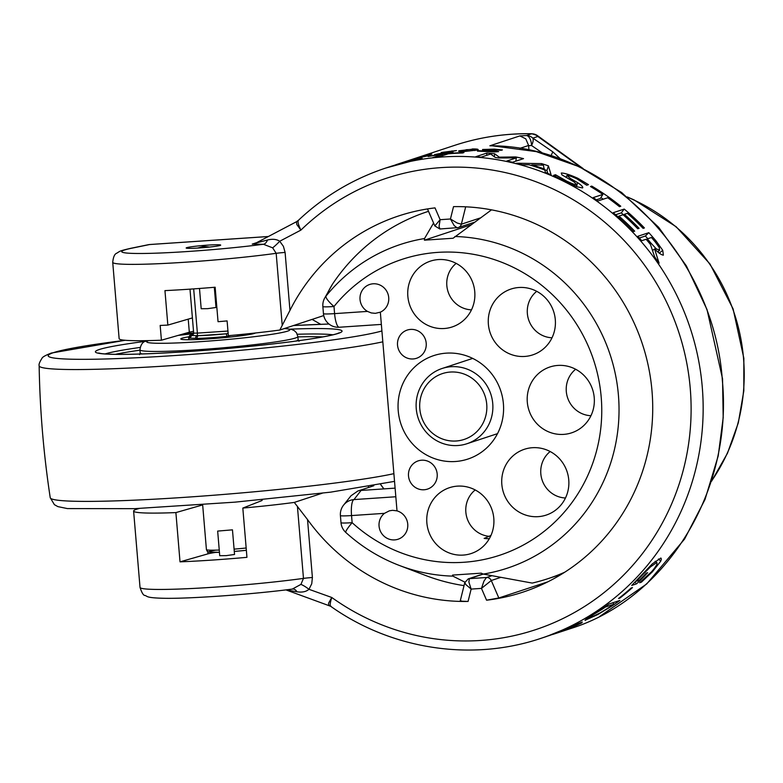 <?xml version="1.0" encoding="UTF-8"?>
<svg xmlns="http://www.w3.org/2000/svg" width="783" height="783" viewBox="0 0 783 783"><rect width="100%" height="100%" fill="white"/><g stroke="black" fill="none" stroke-linecap="round" stroke-linejoin="round"><path stroke-width="1.17" d="M491.509 209.854L453.103 238.238L424.425 240.175L424.523 238.541L433.576 223.038M464.926 582.17L452.868 576.131L452.545 575.094L481.232 573.156L483.258 574.086L532.195 583.081A193.147 186.471 71.8 0 0 548.022 578.657L561.597 574.184M564.768 572.197A193.147 186.471 71.8 0 1 548.022 578.657M397.01 510.868A14.857 14.348 71.8 0 1 407.786 524.874A14.857 14.348 71.8 0 1 398.058 539.233A14.857 14.348 71.8 0 1 380.773 531.96A14.857 14.348 71.8 0 1 384.443 513.345L389.386 510.819L392.518 510.32L397.01 510.859L380.332 312.172L375.37 313.337L371.289 312.936L367.481 311.409A14.857 14.348 71.8 0 1 360.033 296.992A14.857 14.348 71.8 0 1 369.733 284.454A14.857 14.348 71.8 0 1 387.761 293.39A14.857 14.348 71.8 0 1 380.332 312.172M424.523 238.541A170.449 164.567 -108.2 0 0 326.071 296.023A9270.328 567.342 -101.2 0 1 332.393 284.317L324.407 298.587A14.857 14.857 0 0 0 322.86 306.544L323.457 313.66A14.857 14.857 0 0 0 339.264 327.245L381.174 324.416M332.393 284.317A193.147 186.471 71.8 0 1 427.136 211.772A193.147 186.471 71.8 0 1 428.516 211.322L427.136 211.772M470.818 224.887L424.425 240.175M464.045 585.635A193.147 186.471 71.8 0 1 425.717 575.525L399.301 565.434A170.449 164.567 -108.2 0 0 452.868 576.131M395.826 496.755L353.975 499.583A14.857 14.799 -141.6 0 0 343.58 505.123L350.99 495.786L357.831 491.019L373.814 485.744L357.831 491.019M367.481 311.409L334.586 313.631L333.989 306.515A155.797 150.414 71.8 0 1 547.444 290.131A155.797 150.414 71.8 0 1 565.923 510.232A155.797 150.414 71.8 0 1 352.135 522.682L351.538 515.566A14.857 3.758 86.1 0 1 353.975 499.583L361.071 490.432A666.705 132.581 -127 0 1 361.315 490.334L361.325 490.324M489.346 538.635A27.053 26.113 -108.2 0 1 484.129 538.41L489.101 536.316A9.905 9.562 -108.2 0 1 490.921 535.533M361.247 490.422L395.102 488.132M503.4 403.774A54.477 52.598 71.8 0 1 482.093 451.732A54.477 52.598 71.8 0 1 400.867 423.789A54.477 52.598 71.8 0 1 449.569 353.035A54.477 52.598 71.8 0 1 503.4 403.774M437.188 474.018A14.857 14.348 71.8 0 1 427.498 489.101A14.857 14.348 71.8 0 1 409.225 479.48A14.857 14.348 71.8 0 1 418.2 460.874A14.857 14.348 71.8 0 1 428.947 461.706A14.857 14.348 71.8 0 1 437.188 474.018M426.206 343.208A14.857 14.348 71.8 0 1 420.109 356.49A14.857 14.348 71.8 0 1 416.517 358.291A14.857 14.348 71.8 0 1 398.244 348.67A14.857 14.348 71.8 0 1 407.209 330.074A14.857 14.348 71.8 0 1 426.206 343.208M493.799 518.346A34.667 33.473 71.8 0 1 479.049 549.695A34.667 33.473 71.8 0 1 456.283 554.814A34.667 33.473 71.8 0 1 426.755 518.953A34.667 33.473 71.8 0 1 458.094 486.096A34.667 33.473 71.8 0 1 493.799 518.346M556.909 456.205A34.667 33.473 71.8 0 1 554.012 511.27A34.667 33.473 71.8 0 1 503.508 492.654A34.667 33.473 71.8 0 1 533.057 447.67A34.667 33.473 71.8 0 1 556.909 456.205M557.878 365.426A34.667 33.473 71.8 0 1 558.533 365.387A34.667 33.473 71.8 0 1 592.555 389.435A34.667 33.473 71.8 0 1 579.489 428.996A34.667 33.473 71.8 0 1 529.093 410.703A34.667 33.473 71.8 0 1 557.878 365.426M496.128 299.194A34.667 33.473 71.8 0 1 519.599 287.459A34.667 33.473 71.8 0 1 553.63 311.497A34.667 33.473 71.8 0 1 540.554 351.058A34.667 33.473 71.8 0 1 496.843 344.51A34.667 33.473 71.8 0 1 496.128 299.194M407.845 296.307A34.667 33.473 71.8 0 1 439.067 259.525A34.667 33.473 71.8 0 1 445.351 259.839A34.667 33.473 71.8 0 1 473.969 286.695A34.667 33.473 71.8 0 1 460.022 323.125A34.667 33.473 71.8 0 1 407.845 296.307M475.203 489.952A26.005 25.115 -108.2 0 0 466.727 517.093A26.005 25.115 -108.2 0 0 487.926 536.179A26.005 25.115 -108.2 0 0 489.101 536.316M456.176 263.391A26.005 25.115 -108.2 0 0 448.091 291.805A26.005 25.115 -108.2 0 0 471.483 309.853M550.165 451.527A26.005 25.115 -108.2 0 0 542.081 479.95A26.005 25.115 -108.2 0 0 565.473 497.988M575.642 369.253A26.005 25.115 -108.2 0 0 567.558 397.666A26.005 25.115 -108.2 0 0 590.95 415.714M536.707 291.325A26.005 25.115 -108.2 0 0 533.184 294.79A26.005 25.115 -108.2 0 0 529.533 322.116A26.005 25.115 -108.2 0 0 552.025 337.786M192.403 317.918L167.846 325.092L164.949 290.62A99.05 6.195 -4.8 0 0 215.149 287.224L218.046 321.705A99.05 6.195 -4.8 0 0 227.099 320.913L228.342 335.692A99.05 6.195 -4.8 0 0 279.815 330.044L289.964 310.371L285.1 252.439L283.417 246.351L279.727 241.242C276.595 239.187 272.513 238.776 267.492 239.999L255.894 243.073M256.716 242.622L252.214 244.11L263.411 244.276A89.145 5.579 175.2 0 1 152.93 253.271A89.145 5.579 175.2 0 1 131.759 248.201A9.905 8.75 78.4 0 0 130.595 248.348C118.908 251.089 120.504 250.932 116.755 253.212C114.631 253.907 113.29 256.951 112.723 262.325L119.133 338.667A99.05 6.195 -4.8 0 0 161.415 340.204L160.172 325.434A99.05 6.195 -4.8 0 0 167.846 325.092M228.156 333.529L225.935 333.822A27.239 1.703 175.2 0 1 198.628 335.662L197.12 335.662A2.476 0.626 86.1 0 0 197.385 333.108L193.675 333.127L192.217 335.545A2.476 2.388 -108.2 0 1 192.187 335.555A2.476 2.31 73.1 0 0 190.631 338.168L195.564 338.276A2.476 1.86 -78.8 0 1 197.12 335.662L192.07 335.516A27.239 1.703 175.2 0 1 193.538 334.155L189.701 335.457L188.634 337.796A29.715 1.86 -4.8 0 0 189.917 338.217A2.476 2.369 -83 0 1 192.07 335.516L192.628 335.33M193.528 331.326A29.96 1.879 -4.8 0 0 189.32 332.207L161.415 340.204M189.917 338.217L190.631 338.168M199.489 288.477L201.192 308.737L207.691 308.659L216 307.494L214.307 287.302M195.564 338.276L197.062 338.383A29.715 1.86 -4.8 0 0 226.864 336.377L230.956 335.447M226.864 336.377A2.476 0.705 -95.9 0 0 225.935 333.822L198.628 335.662A2.476 1.781 88.9 0 0 197.062 338.383M236.221 334.958L237.288 335.016A2.476 1.586 -87.7 0 0 237.288 334.85M237.288 335.016L238.942 334.909A29.715 1.86 -4.8 0 0 242.603 334.331M228.019 331.855A2.476 0.626 86.1 0 1 227.716 333.597A2.476 0.852 75.6 0 1 228.205 334.116M279.815 330.044L323.741 315.569M440.007 228.959L439.028 226.581L440.124 219.69L435.015 207.887A198.099 191.258 -108.2 0 0 398.801 215.893A198.099 191.258 -108.2 0 0 289.964 310.371M267.492 239.999A9.905 5.755 87.8 0 1 263.411 244.276L272.65 247.829L276.174 253.32L282.232 325.474M272.65 247.829A9.905 1.204 134.8 0 0 279.727 241.242L300.907 230.104C298.176 224.564 297.413 221.266 298.597 220.219M320.687 324.299L312.084 319.405M460.287 600.737L464.799 582.591L465.875 584.598L471.141 589.09L481.467 588.395L491.274 580.506A4.952 4.786 -108.2 0 0 486.478 577.502L484.002 581.025L481.467 588.395L486.566 600.199A198.099 191.258 -108.2 0 0 522.79 592.183A198.099 191.258 -108.2 0 0 649.508 372.091A198.099 191.258 -108.2 0 0 453.523 206.634L450.44 218.995L454.15 225.563L457.115 227.804A4.952 4.786 -108.2 0 0 458.251 227.589A4.952 4.786 -108.2 0 0 458.251 227.579A4.952 4.786 -108.2 0 0 461.353 224.202L457.145 223.008L450.44 218.995L440.124 219.69L434.829 225.925L427.479 208.924M460.58 600.551L461.745 601.197L468.068 601.442A198.099 191.258 71.8 0 1 307.533 519.579L294.291 502.422A99.05 6.195 175.2 0 1 242.818 508.079L246.948 557.33A99.05 6.195 175.2 0 1 180.021 561.842L175.891 512.591A99.05 6.195 175.2 0 1 133.609 511.054A99.05 6.195 175.2 0 1 139.315 508.461M199.136 247.966A17.334 1.086 175.2 0 1 186.158 248.005A17.334 1.086 175.2 0 1 203.335 245.471A17.334 1.086 175.2 0 1 220.698 245.099A17.334 1.086 175.2 0 1 199.136 247.966M175.891 512.591L202.67 504.918M261.894 500.043A29.96 1.879 175.2 0 1 262.168 500.259A29.96 1.879 175.2 0 1 261.571 500.699L242.818 508.079M322.273 493.202L294.291 502.422M297.413 506.239L303.471 578.392L300.917 584.402L292.362 589.051M293.194 588.973L293.194 588.973C254.681 594.101 193.44 598.613 165.957 598.32C145.462 597.987 147.752 596.284 145.07 595.462C143.524 595.638 141.84 592.946 140.02 587.397L133.609 511.054M252.214 244.11A9.905 9.562 -108.2 0 0 255.845 243.092L296.522 221.706L296.786 224.506L300.907 230.104A237.709 229.507 71.8 0 1 615.056 231.465A237.709 229.507 71.8 0 1 642.138 553.972A237.709 229.507 71.8 0 1 331.757 597.478L328.586 603.184L328.713 605.083M458.251 227.589L439.85 228.988L434.829 225.925M486.566 600.199L498.83 597.967L491.274 580.506L500.787 577.365M547.943 581.779L498.83 597.967M543.617 583.883L540.838 585.028M468.068 601.442L471.141 589.09L468.87 582.043L469.369 578.657A4.952 4.786 -108.2 0 0 468.234 578.882L468.234 578.882A4.952 4.786 -108.2 0 0 468.205 578.891M286.059 589.873L297.031 591.811C302.218 592.555 306.192 591.713 308.962 589.305A9.905 2.124 36.4 0 0 300.917 584.402M296.424 221.755L298.362 220.366C323.712 196.425 352.849 178.994 385.745 168.051A247.614 239.069 -108.2 0 1 690.303 328.41A247.614 239.069 -108.2 0 1 540.74 638.409C471.435 661.743 391.422 649.459 330.583 606.238L285.912 589.883M331.023 606.277C329.731 606.179 329.976 603.243 331.757 597.478L308.962 589.305L311.742 583.756L312.397 577.511L307.533 519.579M297.031 591.811A9.905 5.755 87.8 0 0 292.803 589.002M215.677 552.406A29.96 1.879 -4.8 0 0 207.935 553.855L180.021 561.842M217.664 531.089L219.729 555.715L226.228 555.627L234.538 554.472L232.463 529.846L217.664 531.089L232.463 529.846M404.733 161.797A247.614 239.069 71.8 0 1 405.183 161.65L454.639 145.354C479.656 137.142 505.368 133.267 531.774 133.727L526.509 135.528L519.824 135.919L525.765 138.806L528.603 145.481A7.018 1.772 86.1 0 0 528.613 145.677L528.975 150.003M495.208 145.892L489.884 145.785C605.905 145.237 713.959 254.328 722.357 380.479C732.957 490.667 667.175 598.3 570.758 628.524L570.68 628.543M472.208 148.956C477.317 148.897 479.098 149.259 477.561 150.033L464.554 151.481C459.415 151.648 457.634 151.413 459.19 150.767L472.218 149.201M478.207 149.602L477.561 150.033M458.535 151.148L459.19 150.767L459.249 151.413M430.18 155.308L429.427 155.553A247.614 239.069 -108.2 0 0 415.783 158.665L416.536 158.411A247.614 239.069 71.8 0 1 421.587 157.158L426.52 155.543A247.614 239.069 -108.2 0 0 421.46 156.786L428.918 154.819A247.614 239.069 71.8 0 1 431.815 154.163L425.198 156.346A247.614 239.069 71.8 0 1 430.18 155.308M405.183 161.65A247.614 239.069 71.8 0 1 413.59 159.057L412.7 159.35A247.614 239.069 -108.2 0 0 404.282 161.944L396.932 164.371L409.303 160.613L421.303 157.843L422.106 158.244L385.745 168.051M453.034 151.99L452.183 152.264A247.614 239.069 -108.2 0 0 434.624 154.603L452.545 151.011L441.446 152.479A247.614 239.069 -108.2 0 0 441.24 152.519L456.479 150.571L439.038 153.732A247.614 239.069 71.8 0 1 453.034 151.99M452.584 151.373L452.055 150.874M494.455 151.912L494.494 151.344L492.076 150.718L482.563 149.494L494.347 149.132L502.422 149.915L501.247 150.297A247.614 239.069 -108.2 0 0 500.973 150.277L486.654 149.543L498.624 151.638L494.455 151.912L477.415 151.119L478.638 150.708A247.614 239.069 71.8 0 1 478.922 150.718L494.582 151.266L494.553 151.922M483.101 149.964L482.563 149.817M486.654 149.543L486.556 150.277M633.388 231.592A247.614 239.069 -108.2 0 0 613.206 212.712L624.227 209.081A247.614 239.069 71.8 0 1 644.419 227.951L643.117 228.382A247.614 239.069 -108.2 0 0 627.379 213.328L624.364 214.317A247.614 239.069 71.8 0 1 639.075 228.323L637.763 228.753A247.614 239.069 -108.2 0 0 623.053 214.748L618.962 216.098A247.614 239.069 71.8 0 1 634.7 231.161L633.388 231.592M576.327 186.54L577.1 185.023L574.027 181.91L561.881 174.824L561.284 173.023C564.582 173.063 570.073 174.795 577.746 178.23L588.503 184.661L586.751 185.238A247.614 239.069 -108.2 0 0 586.379 185.023L576.826 178.827C572.128 176.645 568.84 175.519 566.961 175.451L570.396 178.475L577.805 182.772C581.73 185.444 583.335 187.176 582.611 187.949L576.817 186.736L565.727 181.695L553.581 175.343L555.421 174.736A247.614 239.069 71.8 0 1 555.813 174.903L566.618 181.079C571.854 183.604 575.348 184.915 577.1 185.023L576.396 186.569M566.961 175.451L566.05 177.398M523.533 158.626L512.503 162.257A247.614 239.069 -108.2 0 0 506.865 161.014L516.369 157.892L498.771 157.99A247.614 239.069 -108.2 0 0 495.296 157.461L490.647 154.016L481.144 157.148A247.614 239.069 -108.2 0 0 475.8 156.708L486.83 153.077A247.614 239.069 71.8 0 1 494.65 153.762L499.231 157.158L515.684 156.943A247.614 239.069 71.8 0 1 523.533 158.626M421.43 158.45L421.303 157.843L422.106 158.244M395.836 164.733L396.932 164.371M438.441 157.04A247.614 239.069 -108.2 0 0 432.745 157.628L442.473 154.427A247.614 239.069 -108.2 0 0 428.174 156.512L429.476 156.081A247.614 239.069 71.8 0 1 463.918 152.568L462.616 152.998A247.614 239.069 -108.2 0 0 448.17 153.84L438.441 157.04M522.163 164.724A247.614 239.069 -108.2 0 0 516.506 163.226L541.64 163.598A247.614 239.069 71.8 0 1 548.403 165.859L551.095 174.785A247.614 239.069 -108.2 0 0 545.418 172.485A2597.182 268.138 -72 0 0 544.811 170.048A247.614 239.069 -108.2 0 0 529.034 164.792A2597.182 1312.279 109 0 0 522.163 164.724M597.967 200.947A247.614 239.069 -108.2 0 0 593.171 197.61L602.89 194.409A247.614 239.069 -108.2 0 0 590.451 186.52L591.752 186.09A247.614 239.069 71.8 0 1 620.772 206.242L619.47 206.673A247.614 239.069 -108.2 0 0 607.696 197.747L597.967 200.947M654.559 248.896L659.11 263.205A247.614 239.069 -108.2 0 0 654.676 256.951L650.458 244.433A247.614 239.069 -108.2 0 0 646.102 239.265L641.708 240.714A247.614 239.069 -108.2 0 0 637.802 236.309L648.823 232.678A247.614 239.069 71.8 0 1 656.32 241.301L662.751 250.335L663.348 255.18C661.322 254.886 658.395 252.792 654.559 248.896L652.601 250.501M547.014 636.315L582.229 621.986L581.847 622.867L570.68 627.976L548.384 635.874M582.229 621.986L581.847 622.867L581.544 622.231M619.921 598.065L618.58 598.506A247.614 239.069 -108.2 0 0 631.127 588.013L632.468 587.573A247.614 239.069 71.8 0 1 619.921 598.065L619.637 597.683M635.708 581.211L652.327 563.868L660.881 558.025L661.4 559.023L660.793 561.098L652.386 571.835L641.404 582.18L639.642 582.758A247.614 239.069 -108.2 0 0 639.995 582.425L651.573 571.766C656.35 566.148 657.974 563.134 656.448 562.713L650.536 566.853L642.383 575.006L636.51 581.27L639.359 580.33A247.614 239.069 -108.2 0 0 646.357 573.127L647.649 572.706A247.614 239.069 71.8 0 1 636.55 583.854L631.734 585.439L635.708 581.211M655.342 561.274L656.996 562.742L655.068 561.489M585.361 619.872L585.567 620.263C584.441 620.498 585.469 619.588 588.65 617.533L600.727 609.761A247.614 239.069 -108.2 0 0 608.871 604.075L619.891 600.444A247.614 239.069 71.8 0 1 611.846 606.071L597.85 614.518L585.018 620.322M551.026 155.69L552.818 151.843L560.403 158.861M552.818 151.843L532.851 138.121A9.905 9.562 71.8 0 0 526.509 135.528A9.905 5.021 87.1 0 1 531.549 145.511A9.905 4.385 -55.5 0 0 532.851 138.121L537.852 136.477L537.187 135.449M519.824 135.919L489.884 145.785L492.38 145.795M531.5 133.883A9.905 9.562 71.8 0 1 537.852 136.477L581.084 167.572M454.639 145.354A247.614 239.069 71.8 0 1 531.608 133.785A9.905 9.846 -40.6 0 1 537.412 135.616M615.604 214.748L621.252 212.888L624.227 209.081M621.252 212.888A242.661 234.283 71.8 0 1 623.777 215.031M623.611 215.237L624.364 214.317M618.208 217.018L618.962 216.098M554.902 176.058L555.421 174.736M555.284 176.253L555.813 174.903M515.782 161.171L516.369 157.892M486.723 155.308L486.83 153.077M494.416 156.766L494.65 153.762M499.133 157.98L499.231 157.158M515.527 157.882L515.684 156.943M442.63 155.67L442.473 154.427M541.219 165.076L541.64 163.598M544.381 169.647A242.661 234.283 71.8 0 1 546.935 170.528L548.403 165.859M546.935 170.528L547.787 173.425M596.372 199.812L600.316 198.52L602.89 194.409M591.253 187L591.752 186.09M600.894 197.6A242.661 234.283 71.8 0 1 603.262 199.205M639.32 238.003L645.358 236.006L648.823 232.678M645.358 236.006A242.661 234.283 71.8 0 1 647.776 238.717M657.965 251.578L658.581 252.576M640.944 581.652L641.404 582.18M649.91 566.285L650.536 566.853M634.935 582.043L636.55 583.854M465.366 151.207L470.377 150.825L474.841 149.347L466.335 149.69L461.853 151.158L465.376 151.442M474.929 150.571L474.841 149.347M391.079 166.299L416.262 159.409L408.06 161.024L390.511 166.485M416.341 159.781L416.155 159.076M544.312 169.872L543.392 165.154L531.814 164.831A247.614 239.069 71.8 0 1 544.567 169.089M531.608 165.565L531.814 164.831M655.302 249.66L656.281 248.867L659.648 250.237L657.661 251.823M646.445 239.667L647.326 238.864A247.614 239.069 71.8 0 1 650.673 242.808L656.281 248.867M657.642 251.813L659.55 250.286L659.296 247.585L655.254 241.967A247.614 239.069 -108.2 0 0 651.466 237.503L647.326 238.864M560.422 631.362L552.681 634.455L569.378 628.406L576.865 624.619L560.422 631.362M552.084 634.543L552.681 634.455M577.002 625L576.689 624.227M592.506 615.555C590.274 617.073 589.716 617.689 590.822 617.405L600.052 612.952L610.339 606.649A247.614 239.069 -108.2 0 0 613.95 604.192L605.465 606.982A247.614 239.069 71.8 0 1 601.853 609.448L592.32 615.232M589.863 616.769L590.822 617.405M612.972 602.724L613.95 604.192M255.503 332.981A37.643 2.359 175.2 0 1 254.622 333.352A37.643 2.359 175.2 0 1 214.865 338.442A37.643 2.359 175.2 0 1 180.863 339.088A37.643 2.359 175.2 0 1 188.742 336.817M492.742 403.539A39.62 38.25 -108.2 0 0 442.092 368.49A39.62 38.25 -108.2 0 0 418.161 418.083A39.62 38.25 -108.2 0 0 466.893 443.746A39.62 38.25 -108.2 0 0 492.742 403.539M486.732 404.263A34.667 33.473 71.8 0 1 456.166 440.995A34.667 33.473 71.8 0 1 419.805 408.775A34.667 33.473 71.8 0 1 450.372 372.042A34.667 33.473 71.8 0 1 486.732 404.263M380.616 484.491A168.267 162.453 -108.2 0 0 383.856 488.895M491.91 575.711L486.478 577.502L469.369 578.657L483.258 574.086A170.449 164.567 -108.2 0 0 618.423 395.209A170.449 164.567 -108.2 0 0 454.913 236.495M322.86 306.544A14.857 0.93 175.2 0 0 333.989 306.515A14.857 3.289 -141 0 1 326.071 296.023A14.857 14.76 26.9 0 0 322.88 306.486M345.929 532.518A14.857 1.958 -47.7 0 1 345.812 532.46A14.857 1.958 -47.7 0 1 352.135 522.682A14.857 0.93 -4.8 0 1 341.006 522.711A14.857 14.857 0 0 0 345.812 532.46C361.677 546.847 379.51 557.848 399.301 565.434M340.429 515.547A14.857 0.93 -4.8 0 0 340.409 515.596A14.857 0.93 -4.8 0 0 351.538 515.566L384.443 513.345M323.457 313.66A14.857 0.93 175.2 0 0 334.586 313.631A14.857 3.758 86.1 0 0 339.264 327.245M343.58 505.123L343.58 505.123A14.857 14.857 0 0 0 340.409 515.596L341.006 522.711A14.857 0.93 -4.8 0 1 341.026 522.662M227.951 331.052L197.385 333.108L193.675 288.898M214.307 287.39L215.159 287.332M112.723 262.325A99.05 6.195 -4.8 0 0 170.723 263.108A99.05 6.195 -4.8 0 0 276.174 253.32A9.905 0.617 175.2 0 1 280.383 252.831A9.905 0.617 175.2 0 1 285.1 252.439M189.32 332.207L188.223 319.141M246.165 548.002A29.715 1.86 175.2 0 1 234.088 549.128M219.25 550.038A29.715 1.86 175.2 0 1 206.418 549.588L202.65 504.702M131.759 248.201L149.622 244.541L268.315 236.535M148.467 244.688A9.905 8.75 78.4 0 1 149.622 244.541A9.905 2.506 86.1 0 1 149.788 244.511A9.905 9.905 0 0 0 148.467 244.688L130.595 248.348M215.736 550.155A27.239 1.703 -4.8 0 0 219.446 552.309L208.709 552.035L207.201 551.232L206.418 549.588M234.283 551.428A27.239 1.703 -4.8 0 0 246.361 550.302L234.283 551.438M254.485 243.67L255.826 243.092M312.397 577.511A9.905 0.617 -4.8 0 0 307.68 577.903A9.905 0.617 -4.8 0 0 303.471 578.392A99.05 6.195 175.2 0 1 198.021 588.18A99.05 6.195 175.2 0 1 140.02 587.397M149.944 244.521A9.905 2.506 86.1 0 0 149.788 244.511L268.354 236.505M480.38 217.928L461.353 224.202L465.679 206.82M368.45 486.674A198.099 191.258 -108.2 0 0 368.891 487.369M207.749 551.653L207.935 553.855M528.613 145.677L531.549 145.511L542.883 153.302M519.863 148.359L528.603 145.481M494.709 151.922L494.778 150.551M566.226 181.94L566.618 181.079M577.355 179.092L577.746 178.23M569.916 179.542L570.396 178.475M577.032 184.318L577.805 182.772M655.381 242.123L656.32 241.301M659.266 253.105L662.751 250.335M658.425 559.013L660.793 561.098M627.623 197.238A188.194 181.695 71.8 0 1 743.537 358.467A188.194 181.695 71.8 0 1 711.747 480.762M649.773 243.601L650.673 242.808M393.888 473.666A181.02 11.324 175.2 0 1 192.168 496.823A181.02 11.324 175.2 0 1 50.229 497.694C43.584 453.964 39.894 409.979 39.15 365.759C38.661 364.516 39.61 362.03 41.988 358.301C42.37 357.068 45.473 355.325 51.296 353.055L125.192 340.282M382.818 341.828A181.02 11.324 175.2 0 1 180.354 365.035A181.02 11.324 175.2 0 1 39.15 365.759M381.908 330.955A171.134 10.708 175.2 0 1 172.749 355.668A171.134 10.708 175.2 0 1 53.567 352.614A171.134 10.708 175.2 0 1 125.329 340.292M183.379 333.91A171.134 10.708 175.2 0 1 193.665 332.932L183.486 333.881M293.419 325.562A171.134 10.708 175.2 0 1 329.007 324.045M380.078 324.485A171.134 10.708 175.2 0 1 381.38 324.622M178.064 335.437A71.811 4.492 175.2 0 1 193.665 333.627M284.356 328.547A71.811 4.492 175.2 0 1 224.192 339.802A71.811 4.492 175.2 0 1 148.594 340.605M147.86 340.625L147.263 340.811C143.132 341.182 140.695 344.187 139.951 349.825A79.24 4.962 -4.8 0 0 219.318 348.132A79.24 4.962 -4.8 0 0 297.873 336.563L298.137 339.763A79.24 4.962 175.2 0 1 296.277 341.016M145.99 341.271A123.812 7.752 -4.8 0 0 99.245 349.531A123.812 7.752 -4.8 0 0 173.679 352.477A123.812 7.752 -4.8 0 0 327.196 336.103A123.812 7.752 -4.8 0 0 290.493 329.144M105.088 353.926A118.859 7.438 175.2 0 1 140.118 347.446M297.305 334.243A118.859 7.438 175.2 0 1 332.922 334.801M142.252 353.945A79.24 4.962 175.2 0 1 140.216 353.025L139.589 354.67M297.423 340.859A81.716 5.109 -4.8 0 0 296.845 340.791M141.664 353.828A81.716 5.109 -4.8 0 0 141.106 353.985M115.365 354.327A116.383 7.282 175.2 0 1 139.981 350.167M297.902 336.905A116.383 7.282 175.2 0 1 322.86 336.896M380.675 484.471L383.915 488.895M193.675 333.127L189.985 289.152M261.943 500.523L261.874 499.73M248.015 334.752L247.937 333.793M188.801 339.724L188.634 337.796M464.799 582.591L468.234 578.882L482.994 574.017M458.251 227.579L474.429 222.255M540.74 638.409L546.681 636.452M553.571 634.181L570.758 628.524M599.553 616.554L646.709 583.952L684.548 539.086L705.033 499.456L718.207 455.941L723.189 417.711L722.543 378.815L707.02 309.569L686.407 265.966L658.65 227.285L621.653 192.53L579.254 166.71L536.306 151.618L492.184 145.795M583.159 168.59L537.304 135.528L531.774 133.727M197.473 248.074L203.874 246.391L209.55 247.056M627.232 196.915L634.113 199.929L676.189 226.767L709.995 263.988L733.103 308.903L743.85 358.291L743.821 390.864L738.31 422.84L727.466 453.249L711.62 481.173M417.143 159.575L417.026 159.037M577.443 623.904L577.707 624.482M394.534 481.369L330.651 492.155L235.017 502.148L134.549 508.666L67.387 508.578L57.893 506.621L54.399 504.673L50.229 497.694M328.968 324.015L293.508 325.532M178.191 335.398L193.675 333.607M284.601 328.469L291.609 329.428L294.339 330.671L296.483 332.755L297.873 336.563M339.098 332.844L338.178 333.255C334.713 334.615 326.805 336.308 314.453 338.344C298.597 340.899 278.64 343.414 254.592 345.9C217.928 349.619 183.486 352.184 151.246 353.603C125.828 354.63 109.101 354.601 101.076 353.524L98.668 353.025M139.951 349.825L140.216 353.025M299.028 341.28L298.137 339.763M472.707 358.399L442.092 368.49M497.499 433.655L466.893 443.746"/></g></svg>

